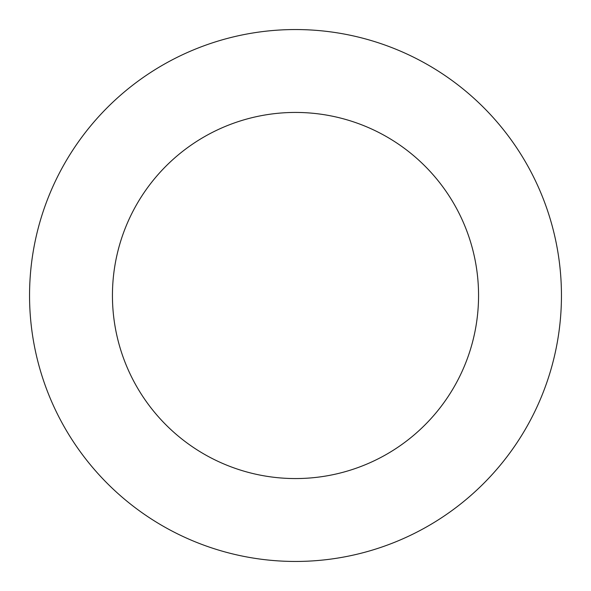 <?xml version="1.0" encoding="UTF-8"?>
<svg xmlns="http://www.w3.org/2000/svg" width="591" height="591" viewBox="0 0 591 591"><rect width="100%" height="100%" fill="white"/><g stroke="black" fill="none" stroke-linecap="round" stroke-linejoin="round"><path stroke-width="0.89" d="M112.438 295.5A183.062 183.062 0 0 1 387.031 136.964A183.062 183.062 0 0 1 387.031 454.036A183.062 183.062 0 0 1 112.438 295.5M29.55 295.5A265.95 265.95 0 0 1 428.475 65.18A265.95 265.95 0 0 1 428.475 525.82A265.95 265.95 0 0 1 29.55 295.5"/></g></svg>
